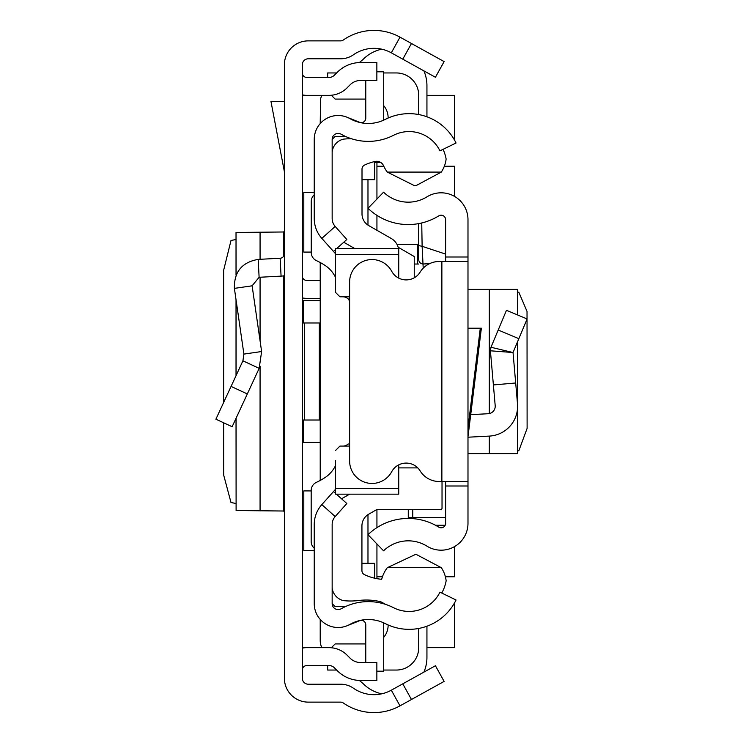 <?xml version="1.0" encoding="UTF-8"?>
<svg xmlns="http://www.w3.org/2000/svg" width="743" height="743" viewBox="0 0 743 743"><rect width="100%" height="100%" fill="white"/><g stroke="black" fill="none" stroke-linecap="round" stroke-linejoin="round"><path stroke-width="1.11" d="M223.643 422.795L223.671 475.056L231.008 502.528L236.023 503.503M223.643 402.446L223.643 270.266L231.008 240.472L236.023 239.497M236.107 274.938L236.023 232.438L236.023 275.133M236.107 232.466L283.677 231.983L284.383 230.999M411.464 43.503L444.11 61.595L435.426 77.263L402.78 59.171L411.464 43.503L400.003 37.15A53.737 53.737 0 0 0 343.21 40.076A4.477 4.477 0 0 1 340.647 40.874L308.271 40.874A23.887 23.887 0 0 0 284.383 64.762L284.383 678.238A23.887 23.887 0 0 0 308.271 702.126L340.647 702.126A4.477 4.477 0 0 1 343.21 702.924A53.737 53.737 0 0 0 400.003 705.85L411.464 699.497L402.78 683.829L435.426 665.737L444.11 681.405L411.464 699.497M402.78 59.171L391.32 52.818A35.822 35.822 0 0 0 353.454 54.768A22.392 22.392 0 0 1 340.647 58.79L308.271 58.79A5.972 5.972 0 0 0 302.299 64.762L302.299 678.238A5.972 5.972 0 0 0 308.271 684.21L340.647 684.21A22.392 22.392 0 0 1 353.454 688.232A35.822 35.822 0 0 0 391.32 690.182L402.78 683.829M302.299 300.599L320.214 300.599M320.214 442.401L302.299 442.401M302.299 275.969A4.477 4.477 0 0 0 306.775 280.445L320.214 280.445M302.299 297.906A22.392 22.392 0 0 0 306.775 298.361L320.214 298.361M302.299 420.018L320.214 420.018M302.299 322.982L304.463 322.982L304.463 420.018M319.314 420.018L319.314 322.982L320.214 322.982M319.314 322.982L304.463 322.982M302.299 72.953A4.477 4.477 0 0 0 306.775 77.43L329.065 77.43A7.467 7.467 0 0 0 334.341 75.247L337.433 72.155A32.841 32.841 0 0 1 360.652 62.533L376.859 62.533L376.859 80.448L360.652 80.448A14.925 14.925 0 0 0 350.102 84.823L347.009 87.915A25.373 25.373 0 0 1 329.065 95.345L306.775 95.345A22.392 22.392 0 0 1 302.299 94.89M302.299 670.047A4.477 4.477 0 0 1 306.775 665.57L329.065 665.57A7.467 7.467 0 0 1 334.341 667.753L337.433 670.845A32.841 32.841 0 0 0 360.652 680.467L376.859 680.467L376.859 662.552L360.652 662.552A14.925 14.925 0 0 1 350.102 658.177L347.009 655.085A25.373 25.373 0 0 0 329.065 647.655L306.775 647.655A22.392 22.392 0 0 0 302.299 648.11M284.383 275.718A22.392 22.392 0 0 1 281.077 276.136L259.112 277.288L252.118 285.814L234.389 288.377C234.017 271.901 241.949 262.242 258.174 259.4L280.139 258.248L281.077 276.136M284.383 253.781A4.477 4.477 0 0 1 280.139 258.248M234.389 288.377L243.899 354.095L261.62 351.532L252.118 285.814M243.899 354.095L242.915 360.819L259.168 368.352L261.62 351.532M242.915 360.819L215.897 419.191L232.141 426.733L259.168 368.352M284.383 101.317L270.935 101.317L284.383 171.679M284.383 512.001L283.677 511.017L236.107 510.534L236.107 418.17M236.023 418.346L236.107 510.534M320.214 619.421L320.214 640.689A14.925 14.925 0 0 0 320.567 643.921L320.335 619.551M320.214 262.53L320.214 480.442M321.942 95.345A14.925 14.925 0 0 0 320.567 99.079L320.214 123.579M311.178 490.919L303.794 490.919L303.794 550.628L314.243 550.628M314.243 192.372L303.794 192.372L303.794 252.081L311.252 252.081M302.299 95.345L306.775 95.345M426.937 95.345L454.558 95.345L454.558 140.167M454.558 602.833L454.558 647.655L426.937 647.655M306.775 647.655L302.299 647.655M376.933 576.754L382.459 576.754M445.382 576.754L454.558 576.754L454.558 546.588M454.558 196.412L454.558 166.246L444.323 166.246M383.787 166.246L376.933 166.246M321.942 647.655A14.925 14.925 0 0 1 320.567 643.921M381.707 693.823A37.317 37.317 0 0 1 362.937 683.439L359.352 680.439M426.937 626.2L426.937 657.36A37.317 37.317 0 0 1 423.891 672.127M376.933 199.059L376.933 162.522L380.843 162.522L374.695 162.522M426.937 116.8L426.937 85.64A37.317 37.317 0 0 0 423.891 70.873M381.707 49.177A37.317 37.317 0 0 0 362.937 59.561L359.352 62.561M332.158 139.378L332.158 218.498A11.944 11.944 0 0 0 335.186 226.448L321.83 238.382A29.85 29.85 0 0 1 314.243 218.498L314.243 139.378A23.887 23.887 0 0 1 349.916 118.611A37.317 37.317 0 0 0 385.311 119.382A52.242 52.242 0 0 1 456.053 143L439.949 150.848A34.336 34.336 0 0 0 393.465 135.328A55.233 55.233 0 0 1 341.074 134.186A5.972 5.972 0 0 0 332.158 139.378L335.139 136.396L345.393 136.396M345.393 606.604L335.139 606.604L332.158 603.622A5.972 5.972 0 0 0 341.074 608.814A55.233 55.233 0 0 1 393.465 607.672A34.336 34.336 0 0 0 439.949 592.152L456.053 600A52.242 52.242 0 0 1 385.311 623.618A37.317 37.317 0 0 0 349.916 624.389A23.887 23.887 0 0 1 314.243 603.622L314.243 524.502A29.85 29.85 0 0 1 321.83 504.618L333.468 491.578L335.464 493.361M367.98 514.639L367.98 563.315M367.98 179.685L367.98 225.12M388.125 624.956A18.659 18.659 0 0 1 383.694 637.345M331.304 647.757L335.139 643.921L365.779 643.921M327.672 665.57L327.672 670.047L336.635 670.047M383.694 670.047L396.344 670.047A22.392 22.392 0 0 0 418.727 647.655L418.727 628.448M376.933 578.667L376.933 543.941M376.933 527.641L376.933 509.689M414.25 277.78L414.25 256.53L398.137 247.224M376.933 230.284L376.933 215.359M418.727 114.552L418.727 95.345A22.392 22.392 0 0 0 396.344 72.953L383.694 72.953M336.635 72.953L327.672 72.953L327.672 77.43M331.304 95.243L335.139 99.079L365.779 99.079M383.694 105.655A18.659 18.659 0 0 1 388.125 118.044M414.25 264.034L418.727 264.034M397.106 244.623L417.585 244.623L417.585 264.034M418.727 244.623L417.585 244.623M517.611 450.88L518.846 450.722L527.112 428.386L527.028 311.428L518.846 292.278L517.611 292.12M467.988 453.601L517.611 453.601L517.49 408.873M517.49 314.921L517.611 289.399L467.988 289.399L467.988 465.694M445.605 261.49L445.605 257.004L467.988 257.004L467.988 485.996L445.605 485.996L445.605 481.51M445.605 485.996L445.605 523.323A4.477 4.477 0 0 1 438.76 527.131A57.935 57.935 0 0 0 368.008 534.7L383.564 550.814A35.543 35.543 0 0 1 426.974 546.161A26.869 26.869 0 0 0 467.988 523.323L467.988 485.996M467.988 257.004L467.988 219.677A26.869 26.869 0 0 0 426.974 196.839A35.543 35.543 0 0 1 383.564 192.186L368.008 208.3A57.935 57.935 0 0 0 438.76 215.869A4.477 4.477 0 0 1 445.605 219.677L445.605 257.004M467.988 328.211L481.371 328.211L467.988 436.782M467.988 261.49L441.871 261.49L441.871 481.51L467.988 481.51M441.871 481.51L439.197 481.51A22.392 22.392 0 0 1 420.139 470.886A16.42 16.42 0 0 0 391.719 471.703A22.392 22.392 0 0 1 349.628 461.059L349.628 281.941A22.392 22.392 0 0 1 391.719 271.297A16.42 16.42 0 0 0 420.139 272.114A22.392 22.392 0 0 1 439.197 261.49L441.871 261.49M470.718 414.65L488.142 413.73A7.467 7.467 0 0 0 495.191 405.632L490.408 350.798L490.965 347.269L490.408 350.798L513.032 352.526L490.965 347.269L506.466 310.295L527.112 318.961L518.846 338.678L498.2 330.022M467.988 437.209L489.312 436.095A29.85 29.85 0 0 0 517.49 403.69L513.032 352.526L518.846 338.678M515.688 382.989L493.389 384.939M408.279 509.689L408.279 518.447L408.279 517.722L412.764 517.416L412.764 518.623M445.605 523.323L445.605 517.416L412.764 517.416L412.764 509.689M421.736 222.965L422.126 246.314L445.605 254.087M429.482 263.7L423.213 263.988A4.477 4.458 180 0 1 418.727 259.53L418.727 223.597L418.727 259.53M418.727 245.589L422.126 246.314L423.213 268.195M336.375 494.169L346.832 503.513L335.186 516.552A11.944 11.944 0 0 0 332.158 524.502L332.158 603.622M321.83 238.382L335.464 253.651M333.468 251.422L335.464 249.639M336.495 248.719L346.832 239.487L335.186 226.448M335.464 489.349L333.468 491.578M347.074 117.236L359.621 122.307A4.477 4.477 0 0 0 365.779 118.156L365.779 80.448M383.602 120.208A22.392 22.392 0 0 0 383.694 118.156L383.694 71.802L376.859 71.802M347.074 625.764L359.621 620.693A4.477 4.477 0 0 1 365.779 624.844L365.779 662.552M376.859 671.198L383.694 671.198L383.694 624.844A22.392 22.392 0 0 0 383.602 622.792M373.766 161.77L374.695 161.77L374.695 179.685L362.008 179.685M332.167 588.196A7.467 7.467 0 0 0 332.158 588.688M361.934 563.315L374.695 563.315L374.695 578.212M443.06 149.334A38.812 38.812 0 0 1 446.125 159.021A30.091 30.091 0 0 1 441.305 172.088L416.247 185.518L414.232 185.564L387.298 172.088A33.667 33.667 0 0 1 383.518 165.68A7.439 7.439 0 0 0 375.141 161.454A49.224 49.224 0 0 0 364.572 165.057A4.477 4.477 0 0 0 362.008 169.107L362.008 213.947A13.439 13.439 0 0 0 368.769 225.612L391.236 238.475A14.925 14.925 0 0 1 398.499 248.719M385.441 604.338A83.049 83.049 0 0 0 380.704 601.728A61.65 61.65 0 0 0 358.451 600.53A64.641 64.641 0 0 1 343.48 600.623A14.841 14.841 0 0 1 332.158 588.075M335.464 488.532L398.74 488.532L398.74 494.169L335.464 494.169L335.464 460.595M314.243 194.796A8.953 8.953 0 0 0 311.252 201.474L311.252 252.509A8.953 8.953 0 0 0 316.444 260.635A68.662 68.662 0 0 1 324.793 265.242A29.85 29.85 0 0 1 335.464 277.306M342.932 296.81A7.467 7.467 0 0 1 348.216 299.002L349.628 299.002M342.932 446.079A7.467 7.467 0 0 0 348.105 443.998L349.628 443.998M335.464 465.666A29.85 29.85 0 0 1 324.784 477.74A68.662 68.662 0 0 1 316.379 482.365A8.953 8.953 0 0 0 311.178 490.491L311.178 541.489A8.953 8.953 0 0 0 314.243 548.232M398.74 488.532L398.74 464.867M339.941 446.079L349.628 446.079L339.941 446.079L335.464 450.564M339.941 296.81L349.628 296.81L339.941 296.81L335.464 292.333L335.464 282.294M335.464 292.333L335.464 248.719L398.74 248.719L398.74 254.366L335.464 254.366M398.74 278.133L398.74 254.366M442.029 481.51L442.029 508.203A1.495 1.495 -0 0 1 440.534 509.689L376.562 509.689L368.695 514.202A13.439 13.439 180 0 0 361.934 525.858L361.934 570.624A4.477 4.477 180 0 0 364.488 574.664A49.224 49.224 0 0 0 381.679 579.28A33.667 33.667 0 0 1 387.298 567.68L441.314 567.68A30.138 30.138 0 0 1 446.153 580.775A38.812 38.812 0 0 1 441.76 593.025M341.539 498.785L349.591 494.169M417.78 467.895L398.74 467.895M387.298 567.68L415.894 554.241L441.314 567.68M355.061 248.719L343.749 242.246M441.305 172.088L387.298 172.088M332.158 152.139A14.684 14.684 0 0 1 343.48 139.145A64.641 64.641 0 0 1 351.495 138.755M348.216 299.002L349.628 300.989M391.32 52.818L400.003 37.15M391.32 690.182L400.003 705.85M303.646 300.599L303.646 322.982M303.646 420.018L303.646 442.401M258.174 259.4L259.112 277.288M231.064 386.416L247.317 393.939M283.677 511.017L283.677 275.848M283.677 256.196L283.677 231.983M260.069 510.952L260.069 366.178M260.069 340.796L260.069 277.241M260.069 259.307L260.069 232.048M236.107 375.531L236.107 300.209M467.988 428.042L480.294 328.211M517.49 341.901L517.49 403.69M489.312 289.399L489.312 413.582M489.312 436.095L489.312 453.601M435.547 525.273L445.15 525.273M335.186 516.552L321.83 504.618M236.023 375.707L236.023 299.652M517.611 289.399L517.611 314.967M517.611 341.631L517.611 453.601M435.779 525.403L445.094 525.403"/></g></svg>
